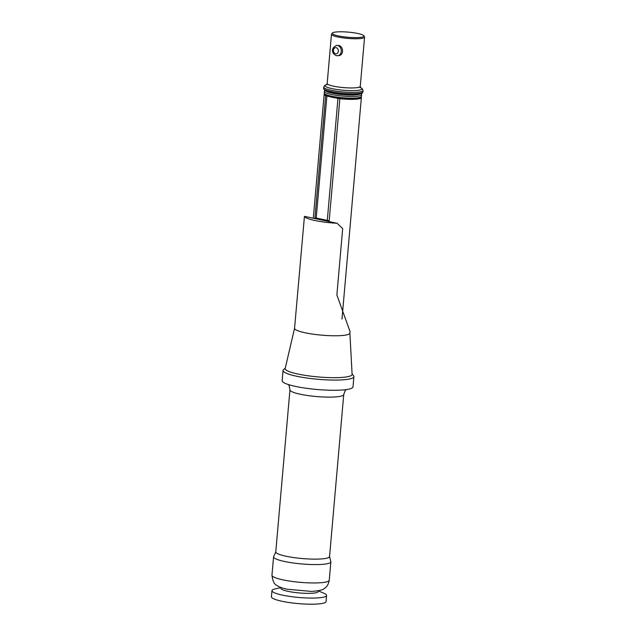 <?xml version="1.0" encoding="UTF-8"?>
<svg xmlns="http://www.w3.org/2000/svg" width="636" height="636" viewBox="0 0 636 636"><rect width="100%" height="100%" fill="white"/><g stroke="black" fill="none" stroke-linecap="round" stroke-linejoin="round"><path stroke-width="0.95" d="M332.064 97.268A17.458 2.822 5 0 0 335.975 97.976A17.458 2.822 5 0 0 360.143 97.332M336.285 98.039L337.962 98.397A4.15 0.676 5 0 0 339.863 98.691A18.69 3.021 5 0 0 361.375 97.57A18.69 3.021 5 0 0 361.224 97.125M324.368 93.897A18.69 3.021 5 0 0 324.137 94.311A18.69 3.021 5 0 0 325.632 95.67A4.15 0.676 5 0 0 326.896 96.044L316.219 218.021A4.15 0.676 -175 0 1 314.963 217.647L314.931 218.585M326.896 96.044L328.407 96.37M285.27 368.204L283.608 369.564A35.56 5.756 5 0 0 283.044 370.462L282.153 380.662A35.56 5.756 5 0 0 295.804 386.465A35.56 5.756 5 0 0 332.906 390.273A35.56 5.756 5 0 0 353.004 386.863L353.894 376.655A35.56 5.756 5 0 0 353.497 375.677L352.098 374.048M329.559 556.548A26.99 4.365 5 0 1 314.303 559.139A26.99 4.365 5 0 1 286.136 556.246A26.99 4.365 5 0 1 275.778 551.841L273.846 556.246A28.755 4.651 5 0 0 273.567 556.81A28.755 4.651 5 0 0 284.61 561.501A28.755 4.651 5 0 0 314.613 564.585A28.755 4.651 5 0 0 330.871 561.827A28.755 4.651 5 0 0 330.688 561.222L329.559 556.548L343.734 394.535L345.189 390.695L346.215 389.606M283.044 370.462A35.56 5.756 5 0 0 296.694 376.258A35.56 5.756 5 0 0 333.797 380.074A35.56 5.756 5 0 0 353.894 376.655M280.985 587.592L275.062 588.936A27.412 4.436 5 0 0 271.962 590.669L271.429 596.791A27.412 4.436 5 0 0 281.947 601.259A27.412 4.436 5 0 0 310.543 604.2A27.412 4.436 5 0 0 326.037 601.569L326.57 595.447A27.412 4.436 5 0 0 323.819 593.197L318.215 590.852M271.962 590.669A27.412 4.436 5 0 0 282.479 595.137A27.412 4.436 5 0 0 311.076 598.078A27.412 4.436 5 0 0 326.57 595.447M280.993 587.505L280.921 588.308A18.69 3.021 5 0 0 288.092 591.353A18.69 3.021 5 0 0 307.593 593.356A18.69 3.021 5 0 0 318.159 591.567L318.223 590.764M328.971 221.559L329.194 220.668A4.15 0.676 5 0 1 327.294 220.374L337.962 98.397M338.376 35.91A15.9 2.576 5 0 0 355.763 37.611A15.9 2.576 5 0 0 363.887 35.791A15.9 2.576 5 0 0 357.853 33.493A15.9 2.576 5 0 0 342.073 31.8A15.9 2.576 5 0 0 332.397 33.04A15.9 2.576 5 0 0 338.376 35.91M332.397 33.04L331.61 33.986A16.616 2.687 5 0 0 331.475 34.272A16.616 2.687 5 0 0 337.851 36.983A16.616 2.687 5 0 0 355.182 38.764A16.616 2.687 5 0 0 364.571 37.174A16.616 2.687 5 0 0 364.5 36.864L363.887 35.791M336.706 55.666A5.191 4.086 82.9 0 0 337.796 55.714L336.46 55.658C333.415 54.744 329.122 49.091 336.516 45.41A5.191 4.086 82.9 0 1 337.605 45.458A5.191 4.086 82.9 0 1 341.262 50.745A5.191 4.086 82.9 0 1 337.796 55.714L338.575 55.618C344.219 55.308 343.583 45.887 338.28 45.387M294.563 328.216L285.206 368.467A33.589 5.43 5 0 0 298.085 374.063A33.589 5.43 5 0 0 333.471 377.673A33.589 5.43 5 0 0 352.106 374.318L349.887 333.057M294.571 328.168A27.769 4.492 5 0 0 294.555 328.271A27.769 4.492 5 0 0 305.216 332.803A27.769 4.492 5 0 0 334.186 335.776A27.769 4.492 5 0 0 349.88 333.113L350.023 331.507M350.015 331.507L336.873 294.945L342.677 228.594L337.088 223.284L304.437 216.351A27.769 4.492 5 0 0 315.043 220.525A27.769 4.492 5 0 0 337.088 223.284M304.437 216.351L294.555 328.271M314.963 217.647L325.632 95.67M288.354 384.541L289.181 385.806L289.952 389.836A26.99 4.365 5 0 0 300.311 394.233A26.99 4.365 5 0 0 328.47 397.126A26.99 4.365 5 0 0 343.734 394.535M329.257 580.199C328.566 584.039 327.063 586.694 324.742 588.149C323.493 589.826 319.041 590.908 311.386 591.408L287.202 589.238C282.63 588.308 279.228 587.052 276.994 585.47C274.355 584.524 272.677 581.089 271.962 575.183A28.755 4.651 5 0 0 282.996 579.873A28.755 4.651 5 0 0 313.007 582.958A28.755 4.651 5 0 0 329.257 580.199L330.871 561.827M316.219 218.021L327.294 220.374M339.863 98.691L329.194 220.668M326.538 91.306A17.458 2.822 5 0 0 332.421 93.182A17.458 2.822 5 0 0 359.539 94.192M326.681 91.361A17.403 2.814 5 0 0 332.453 93.182A17.403 2.814 5 0 0 359.388 94.223M324.813 90.447L324.392 91.433A18.69 3.021 5 0 0 331.563 94.486A18.69 3.021 5 0 0 351.064 96.489A18.69 3.021 5 0 0 361.63 94.692L361.383 93.643M361.479 96.362C360.62 97.586 362.266 98.294 354.395 99.073C347.049 99.351 339.552 98.755 331.92 97.26C323.168 95.169 324.527 94.009 324.249 93.102A18.69 3.021 5 0 0 331.42 96.155A18.69 3.021 5 0 0 350.921 98.159A18.69 3.021 5 0 0 361.479 96.362L361.63 94.692M331.475 34.272L327.174 83.467A16.616 2.687 5 0 0 333.55 86.17A16.616 2.687 5 0 0 350.881 87.951A16.616 2.687 5 0 0 360.27 86.361L364.571 37.174M326.642 84.62A18.5 2.989 5 0 0 332.191 88.666A18.5 2.989 5 0 0 354.634 90.606A18.5 2.989 5 0 0 360.596 87.593M323.613 88.42A19.724 3.188 5 0 0 331.189 91.64A19.724 3.188 5 0 0 351.764 93.754A19.724 3.188 5 0 0 362.918 91.862C362.043 93.063 363.784 93.818 355.699 94.645C347.9 94.979 339.894 94.343 331.682 92.745C326.586 91.401 324.225 90.582 324.583 90.28L323.613 88.42L323.732 87.076A19.724 3.188 5 0 0 331.3 90.296A19.724 3.188 5 0 0 351.883 92.411A19.724 3.188 5 0 0 363.037 90.519L362.226 88.603L360.572 87.561M331.833 92.753A18.5 2.989 5 0 0 351.406 94.74A18.5 2.989 5 0 0 361.59 92.864M331.213 92.641A17.196 2.783 5 0 0 332.604 92.959A17.196 2.783 5 0 0 354.705 94.7M336.15 47.66A3.116 2.449 -97.1 0 0 333.439 50.204A3.116 2.449 -97.1 0 0 335.617 53.782A3.116 2.449 -97.1 0 0 338.336 51.238A3.116 2.449 -97.1 0 0 336.15 47.66M313.302 218.235L324.137 94.311M275.778 551.841L289.952 389.836M271.962 575.183L273.567 556.81M324.249 93.102L324.392 91.433M327.174 83.467L326.499 84.731L327.89 84.35M323.732 87.076L324.853 85.335L326.666 84.596M336.516 45.41L337.16 45.331M341.993 319.073L361.375 97.57M359.412 87.108L360.715 87.728L360.27 86.361M362.918 91.862L363.037 90.519"/></g></svg>

